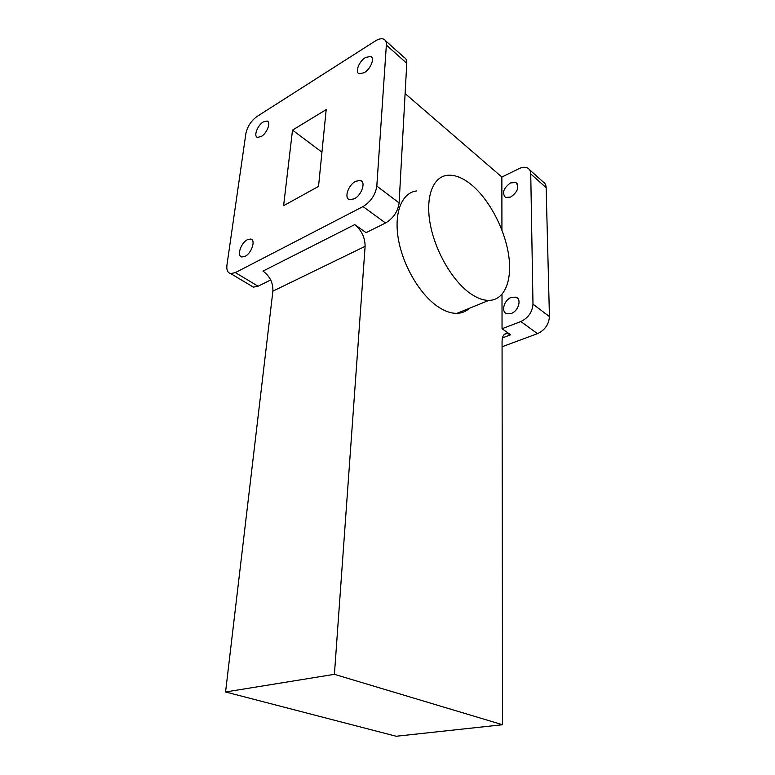 <?xml version="1.0" encoding="UTF-8"?>
<svg xmlns="http://www.w3.org/2000/svg" width="775" height="775" viewBox="0 0 775 775"><rect width="100%" height="100%" fill="white"/><g stroke="black" fill="none" stroke-linecap="round" stroke-linejoin="round"><path stroke-width="1.16" d="M245.103 256.312C251.701 253.202 256.031 239.649 250.674 239.029L247.341 239.737C240.773 242.914 236.491 256.38 241.916 256.98L245.103 256.312M261.282 136.487C267.075 133.193 271.279 121.956 267.104 121.016L263.248 121.946C257.465 125.308 253.318 136.458 257.532 137.388L261.282 136.487M354.233 198.826C361.683 195.281 366.197 181.66 360.375 180.439L355.628 181.292C348.198 184.934 343.761 198.477 349.67 199.65L354.233 198.826M364.269 72.705C370.692 69.014 375.11 57.854 370.76 56.381L365.471 57.505C359.058 61.273 354.718 72.356 359.125 73.79L364.269 72.705M471.607 184.896C489.199 199.533 504.467 228.538 508.526 254.345C512.633 280.133 504.816 300.245 488.793 300.4C482.99 300.4 476.702 298.007 469.931 293.202C452.368 280.705 435.221 251.226 430.251 224.159C425.194 197.053 432.857 176.913 447.233 175.305C454.809 174.569 462.927 177.766 471.607 184.896M416.475 190.95C401.799 192.839 393.69 212.834 398.418 239.407C403.068 265.941 420.069 294.607 437.788 306.59C444.618 311.201 450.992 313.449 456.921 313.342C461.803 313.197 465.978 311.502 469.437 308.256M511.345 313.439C518.553 310.988 521.943 298.918 515.966 297.135L511.248 297.397C504.041 299.944 500.728 311.976 506.802 313.701L511.345 313.439M510.638 197.083C517.768 191.89 519.502 187.037 515.85 182.532L510.56 182.9C503.44 188.151 501.754 192.994 505.494 197.441L510.638 197.083M365.112 246.343L272.887 291.158C273.158 282.827 269.855 276.142 262.996 271.095L354.737 224.614C361.586 230.311 365.044 237.557 365.112 246.343L334.412 674.327L502.539 724.732L396.161 736.25L225.564 691.978L334.412 674.327M529.509 169.715L542.984 181.776C544.97 182.929 546.026 184.886 546.143 187.647L549.436 316.597C548.874 324.454 544.883 330.14 537.482 333.657L520.848 321.538L502.045 328.736L510.628 334.8L506.908 333.424C503.828 333.657 502.21 336.302 502.064 341.358L502.539 724.732M537.482 333.657L502.074 346.764M313.429 80.484L375.342 40.968C378.752 38.847 381.562 38.256 383.78 39.186C385.65 40.126 386.512 42.082 386.357 45.066L376.815 186.068C375.439 194.874 370.847 201.713 363.02 206.586L235.377 272.606L230.718 273.594C227.627 272.829 226.377 270 226.949 265.108L245.888 133.532C247.419 126.519 251.139 120.832 257.077 116.444L313.429 80.484M546.143 187.647L530.739 173.91C530.643 171.12 529.606 169.153 527.62 168.02C525.295 166.848 522.486 167.032 519.192 168.582L501.861 177.039L405.112 93.581M309.128 119.999L326.188 109.614L318.535 186.417L283.611 205.675L292.514 130.113L309.128 119.999M354.737 224.614L366.1 232.645L385.543 222.997L363.02 206.586M501.861 177.039L501.929 230.049M502.006 294.364L502.045 328.736M520.848 321.538C528.308 317.905 532.347 312.112 532.987 304.158L549.436 316.597M530.739 173.91L532.987 304.158M272.887 291.158L225.564 691.978M385.504 40.736L404.104 57.398C406.003 58.367 406.894 60.334 406.768 63.288L399.115 202.934C397.856 211.623 393.332 218.308 385.543 222.997M270.688 279.969L258.085 286.227L253.386 287.128L250.751 285.558M292.514 130.113L321.945 152.181M510.628 334.8L502.452 337.881M406.768 63.288L386.357 45.066M399.115 202.934L376.815 186.068M258.085 286.227L235.377 272.606M252.292 240.056L250.674 239.029M268.189 121.82L267.104 121.016M362.274 181.863L360.375 180.439M371.923 57.398L370.76 56.381M488.793 300.4L456.921 313.342M515.966 297.135L518 298.666M515.85 182.532L517.119 183.646M506.908 333.424L504.36 334.383M253.386 287.128L230.718 273.594"/></g></svg>
